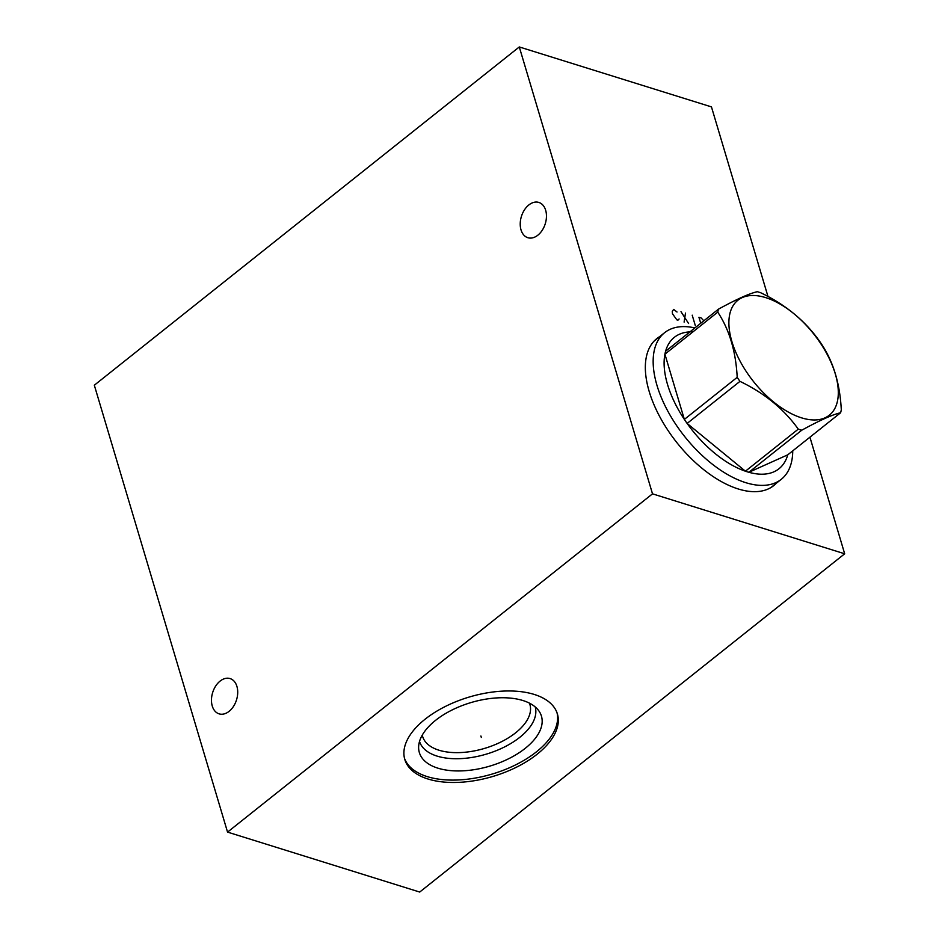<?xml version="1.0" encoding="UTF-8"?>
<svg xmlns="http://www.w3.org/2000/svg" width="939" height="939" viewBox="0 0 939 939"><rect width="100%" height="100%" fill="white"/><g stroke="black" fill="none" stroke-linecap="round" stroke-linejoin="round"><path stroke-width="1.41" d="M809.923 437.175L844.677 553.787L652.511 493.844L519.29 46.95L711.457 106.893L767.985 296.524M776.307 483.268A93.912 49.074 -128.5 0 1 773.783 485.569A93.912 49.074 -128.5 0 1 706.668 471.953A93.912 49.074 -128.5 0 1 649.189 391.469A93.912 49.074 -128.5 0 1 656.807 338.603A93.912 49.074 -128.5 0 1 659.612 336.655M844.677 553.787L419.71 892.05L227.543 832.107L94.323 385.213L519.29 46.95M652.511 493.844L227.543 832.107M534.232 694.437A79.627 41.422 -16.6 0 1 557.414 713.98A79.627 41.422 -16.6 0 1 516.978 766.94A79.627 41.422 -16.6 0 1 427.984 779.006A79.627 41.422 -16.6 0 1 404.803 759.475A79.627 41.422 -16.6 0 1 445.239 706.515A79.627 41.422 -16.6 0 1 534.232 694.437M229.093 711.339A18.475 12.477 -72.7 0 0 237.708 692.923A18.475 12.477 -72.7 0 0 230.09 678.58A18.475 12.477 -72.7 0 0 220.078 681.104A18.475 12.477 -72.7 0 0 211.475 699.52A18.475 12.477 -72.7 0 0 219.092 713.851A18.475 12.477 -72.7 0 0 229.093 711.339M537.847 235.196A18.475 12.477 -72.7 0 0 546.451 216.78A18.475 12.477 -72.7 0 0 538.845 202.437A18.475 12.477 -72.7 0 0 528.833 204.96A18.475 12.477 -72.7 0 0 520.229 223.376A18.475 12.477 -72.7 0 0 527.847 237.708A18.475 12.477 -72.7 0 0 537.847 235.196M529.432 703.147A55.964 29.121 -16.6 0 1 529.901 704.496A55.964 29.121 -16.6 0 1 501.473 741.728A55.964 29.121 -16.6 0 1 438.936 750.202A55.964 29.121 163.4 0 1 422.632 736.481A55.964 29.121 163.4 0 1 422.292 735.084M655.856 339.66A93.912 49.074 51.5 0 0 654.988 340.2M772.551 486.261A93.912 49.074 -128.5 0 1 771.823 486.977M419.533 741.399A60.342 31.386 163.4 0 0 437.081 756.106A60.342 31.386 -16.6 0 0 504.431 746.998A60.342 31.386 -16.6 0 0 535.183 706.914M522.894 700.517A63.699 33.135 -16.6 0 1 539.08 711.199A63.699 33.135 -16.6 0 1 513.48 756.177A63.699 33.135 -16.6 0 1 437.903 768.172A63.699 33.135 163.4 0 1 418.618 747.115A63.699 33.135 163.4 0 1 456.284 708.006A63.699 33.135 163.4 0 1 522.894 700.517M404.474 758.278A79.627 41.422 163.4 0 0 427.28 776.623A79.627 41.422 -16.6 0 0 515.229 765.074A79.627 41.422 -16.6 0 0 557.027 712.795M654.272 340.916L664.589 332.699A93.689 48.957 -128.5 0 0 667.875 411.235A93.689 48.957 -128.5 0 0 745.801 482.681A93.689 48.957 51.5 0 0 781.283 479.301A93.689 48.957 51.5 0 0 792.739 450.861M664.589 332.699A93.689 48.957 -128.5 0 1 694.883 327.922M801.742 430.215L748.888 472.282A83.994 43.887 51.5 0 1 747.174 471.777A83.994 43.887 -128.5 0 1 745.425 471.202L798.279 429.135A83.994 43.887 51.5 0 0 800.016 429.71A83.994 43.887 51.5 0 0 801.742 430.215C819.841 420.296 832.799 414.486 840.605 412.761A83.994 43.887 51.5 0 0 841.297 409.815C839.959 383.969 833.48 362.231 821.848 344.578A83.994 43.887 51.5 0 0 819.078 340.552C804.793 320.539 785.356 304.612 760.766 292.78A83.994 43.887 51.5 0 0 759.029 292.217A83.994 43.887 51.5 0 0 757.315 291.7C749.498 293.426 736.552 299.248 718.452 309.166A83.994 43.887 51.5 0 0 717.76 312.112C729.38 329.753 735.871 351.503 737.197 377.337A83.994 43.887 51.5 0 0 739.967 381.363C764.557 393.195 783.995 409.122 798.279 429.135M739.967 381.363L687.125 423.43A83.994 43.887 51.5 0 0 745.425 471.202L687.125 423.43A83.994 43.887 -128.5 0 1 684.355 419.404L737.197 377.337M717.76 312.112L664.906 354.179A83.994 43.887 51.5 0 0 684.355 419.404L664.906 354.179A83.994 43.887 -128.5 0 1 665.598 351.233L718.452 309.166M692.923 331.878A83.994 43.887 51.5 0 0 665.598 351.233M801.507 417.832A73.442 38.37 51.5 0 0 835.287 373.851A73.442 38.37 51.5 0 0 765.672 297.616A73.442 38.37 51.5 0 0 731.904 341.596A73.442 38.37 51.5 0 0 801.507 417.832M787.751 454.828A83.994 43.887 51.5 0 1 748.888 472.282L787.751 454.828L840.605 412.761M480.897 736L481.32 737.444L480.897 736M677.031 312.018L673.709 309.401L672.254 311.314L672.465 313.743L676.819 319.835L677.946 320.187L679.108 318.967M680.998 311.678L688.592 323.509M684.108 322.112L685.482 313.074M692.207 315.175L695.318 325.598M703.827 320.809L701.175 317.969L698.933 317.276L700.729 323.274M770.966 487.517L781.283 479.301"/></g></svg>
